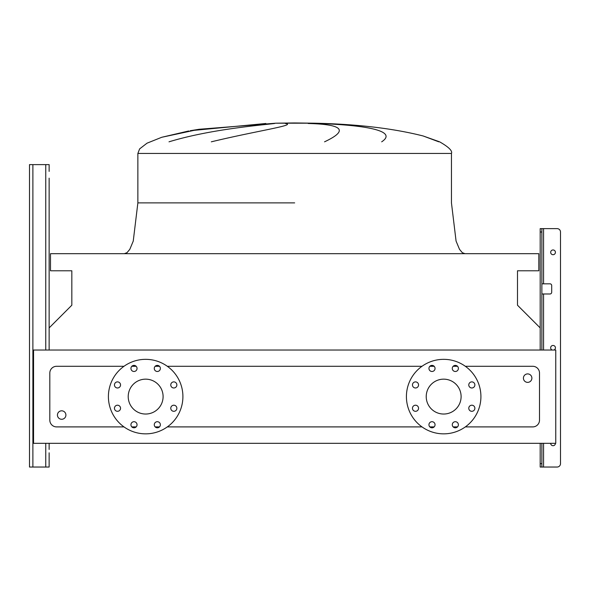 <?xml version="1.0" encoding="UTF-8"?>
<svg xmlns="http://www.w3.org/2000/svg" width="590" height="590" viewBox="0 0 590 590"><rect width="100%" height="100%" fill="white"/><g stroke="black" fill="none" stroke-linecap="round" stroke-linejoin="round"><path stroke-width="0.89" d="M540.182 327.9L517.489 305.207L517.489 270.781L538.825 270.781L538.825 253.685L50.497 253.685L50.497 270.781L71.833 270.781L71.833 305.207L49.14 327.9L49.14 350.032L49.14 178.165M49.14 452.81L49.14 467.037L49.14 452.81M29.5 463.644L29.5 164.617L49.14 164.617L49.14 171.395M29.5 168.01L29.5 467.037L49.14 467.037L49.14 456.195M552.166 350.032A2.367 2.367 0 0 1 553.051 345.46A2.367 2.367 0 0 1 553.929 350.032M555.419 443.326A2.367 2.367 0 0 1 553.051 445.701A2.367 2.367 0 0 1 550.677 443.326M555.419 252.328A2.367 2.367 0 0 1 553.051 254.703A2.367 2.367 0 0 1 550.677 252.328A2.367 2.367 0 0 1 553.051 249.961A2.367 2.367 0 0 1 555.419 252.328M540.182 350.032L540.182 228.625L557.115 228.625A3.385 3.385 0 0 1 560.5 232.01L560.5 463.644L560.5 232.01M541.871 467.037L540.182 467.037L540.182 463.644L541.871 463.644L541.871 467.037L557.115 467.037A3.385 3.385 0 0 0 560.5 463.644M541.871 283.827L550.005 283.827A1.696 1.696 0 0 1 551.694 285.516L551.694 292.293A1.696 1.696 0 0 1 550.005 293.982L541.871 293.982M541.871 463.644L541.871 443.326M541.871 350.032L541.871 232.01L540.182 232.01M540.182 463.644L540.182 443.326M541.871 228.625L541.871 232.01M49.14 449.425L49.14 443.326M190.194 130.715L265.869 123.487M438.783 141.821L423.222 135.995C392.763 128.273 356.124 124.003 313.297 123.185L276.024 123.185L294.661 122.963L276.024 123.185L199.066 129.284L161.741 137.278L147.013 143.186L139.624 148.894L137.868 153.444L451.453 153.444L451.453 202.886L456.077 241.104L459.514 249.334L462.331 252.69L465.001 253.685M169.006 141.821C209.457 129.49 258.885 125.36 274.66 123.487M285.287 123.487C297.574 125.065 257.203 130.744 211.316 141.821M57.437 415.05A4.233 4.233 0 0 1 61.67 410.817A4.233 4.233 0 0 1 65.903 415.05A4.233 4.233 0 0 1 61.67 419.284A4.233 4.233 0 0 1 57.437 415.05M531.885 378.138A4.233 4.233 0 0 0 527.652 373.905A4.233 4.233 0 0 0 523.419 378.138A4.233 4.233 0 0 0 527.652 382.372A4.233 4.233 0 0 0 531.885 378.138M114.453 384.931A3.046 3.046 0 0 0 117.499 387.977A3.046 3.046 0 0 0 120.544 384.931A3.046 3.046 0 0 0 117.499 381.885A3.046 3.046 0 0 0 114.453 384.931M114.453 408.258A3.046 3.046 0 0 0 117.499 411.304A3.046 3.046 0 0 0 120.544 408.258A3.046 3.046 0 0 0 117.499 405.212A3.046 3.046 0 0 0 114.453 408.258M130.943 424.756A3.046 3.046 0 0 0 133.996 427.802A3.046 3.046 0 0 0 137.042 424.756A3.046 3.046 0 0 0 133.996 421.702A3.046 3.046 0 0 0 130.943 424.756M154.27 424.756A3.046 3.046 0 0 0 157.316 427.802A3.046 3.046 0 0 0 160.369 424.756A3.046 3.046 0 0 0 157.316 421.702A3.046 3.046 0 0 0 154.27 424.756M170.768 408.258A3.046 3.046 0 0 0 173.814 411.304A3.046 3.046 0 0 0 176.86 408.258A3.046 3.046 0 0 0 173.814 405.212A3.046 3.046 0 0 0 170.768 408.258M170.768 384.931A3.046 3.046 0 0 0 173.814 387.977A3.046 3.046 0 0 0 176.86 384.931A3.046 3.046 0 0 0 173.814 381.885A3.046 3.046 0 0 0 170.768 384.931M154.27 368.433A3.046 3.046 0 0 0 157.316 371.486A3.046 3.046 0 0 0 160.369 368.433A3.046 3.046 0 0 0 157.316 365.387A3.046 3.046 0 0 0 154.27 368.433M130.943 368.433A3.046 3.046 0 0 0 133.996 371.486A3.046 3.046 0 0 0 137.042 368.433A3.046 3.046 0 0 0 133.996 365.387A3.046 3.046 0 0 0 130.943 368.433M108.405 396.598A37.251 37.251 0 0 1 145.656 359.34A37.251 37.251 0 0 1 182.907 396.598A37.251 37.251 0 0 1 145.656 433.849A37.251 37.251 0 0 1 108.405 396.598M163.098 396.598A17.442 17.442 0 0 1 145.656 414.033A17.442 17.442 0 0 1 128.214 396.598A17.442 17.442 0 0 1 145.656 379.156A17.442 17.442 0 0 1 163.098 396.598M468.777 408.258A3.046 3.046 0 0 0 471.823 411.304A3.046 3.046 0 0 0 474.876 408.258A3.046 3.046 0 0 0 471.823 405.212A3.046 3.046 0 0 0 468.777 408.258M468.777 384.931A3.046 3.046 0 0 0 471.823 387.977A3.046 3.046 0 0 0 474.876 384.931A3.046 3.046 0 0 0 471.823 381.885A3.046 3.046 0 0 0 468.777 384.931M452.279 368.433A3.046 3.046 0 0 0 455.333 371.486A3.046 3.046 0 0 0 458.378 368.433A3.046 3.046 0 0 0 455.333 365.387A3.046 3.046 0 0 0 452.279 368.433M428.952 368.433A3.046 3.046 0 0 0 432.005 371.486A3.046 3.046 0 0 0 435.051 368.433A3.046 3.046 0 0 0 432.005 365.387A3.046 3.046 0 0 0 428.952 368.433M412.462 384.931A3.046 3.046 0 0 0 415.507 387.977A3.046 3.046 0 0 0 418.553 384.931A3.046 3.046 0 0 0 415.507 381.885A3.046 3.046 0 0 0 412.462 384.931M412.462 408.258A3.046 3.046 0 0 0 415.507 411.304A3.046 3.046 0 0 0 418.553 408.258A3.046 3.046 0 0 0 415.507 405.212A3.046 3.046 0 0 0 412.462 408.258M428.952 424.756A3.046 3.046 0 0 0 432.005 427.802A3.046 3.046 0 0 0 435.051 424.756A3.046 3.046 0 0 0 432.005 421.702A3.046 3.046 0 0 0 428.952 424.756M452.279 424.756A3.046 3.046 0 0 0 455.333 427.802A3.046 3.046 0 0 0 458.378 424.756A3.046 3.046 0 0 0 455.333 421.702A3.046 3.046 0 0 0 452.279 424.756M443.665 359.34A37.251 37.251 0 0 1 480.916 396.598A37.251 37.251 0 0 1 443.665 433.849A37.251 37.251 0 0 1 406.414 396.598A37.251 37.251 0 0 1 443.665 359.34M443.665 414.033A17.442 17.442 0 0 1 426.223 396.598A17.442 17.442 0 0 1 443.665 379.156A17.442 17.442 0 0 1 461.107 396.598A17.442 17.442 0 0 1 443.665 414.033M465.326 426.902L532.733 426.902A6.77 6.77 0 0 0 539.503 420.132L539.503 373.057A6.77 6.77 0 0 0 532.733 366.287L465.326 366.287M457.486 366.287L453.172 366.287M434.159 366.287L429.845 366.287M422.012 366.287L167.317 366.287M159.477 366.287L155.163 366.287M136.15 366.287L131.835 366.287M123.996 366.287L56.588 366.287A6.77 6.77 0 0 0 49.818 373.057L49.818 420.132A6.77 6.77 0 0 0 56.588 426.902L123.996 426.902M131.835 426.902L136.15 426.902M155.163 426.902L159.477 426.902M167.317 426.902L422.012 426.902M429.845 426.902L434.159 426.902M453.172 426.902L457.486 426.902M294.661 122.963L313.297 123.185L294.661 123.185M423.303 136.025L439.602 141.821C448.688 147.006 452.641 150.885 451.453 153.444M324.537 141.821C348.668 130.478 343.218 124.372 308.179 123.487M317.663 123.487C365.033 125.065 398.457 130.744 381.678 141.821M33.564 443.326L555.758 443.326L555.758 350.032L33.564 350.032L33.564 443.326M543.567 283.827L543.567 228.625L557.115 228.625M551.694 285.516A1.696 1.696 0 0 0 550.005 283.827M550.005 293.982A1.696 1.696 0 0 0 551.694 292.293M543.567 443.326L543.567 467.037L557.115 467.037M45.755 467.037L45.755 443.326M45.755 350.032L45.755 164.617M32.885 467.037L32.885 164.617M543.567 350.032L543.567 293.982M294.661 202.886L137.868 202.886L294.661 202.886M124.32 253.685L126.99 252.69L129.807 249.334L133.244 241.104L137.868 202.886L137.868 153.444L139.624 148.894L147.013 143.186L161.741 137.278L188.697 130.98M190.378 130.685L199 129.298"/></g></svg>
